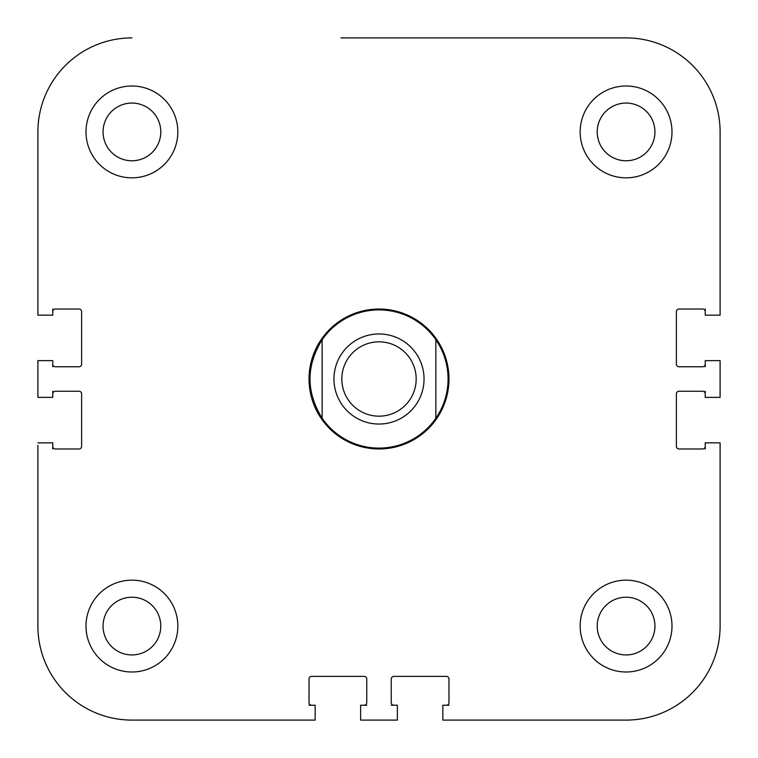 <?xml version="1.0" encoding="UTF-8"?>
<svg xmlns="http://www.w3.org/2000/svg" width="758" height="758" viewBox="0 0 758 758"><rect width="100%" height="100%" fill="white"/><g stroke="black" fill="none" stroke-linecap="round" stroke-linejoin="round"><path stroke-width="1.14" d="M52.766 446.348A2.625 2.625 0 0 0 55.391 448.973L79.003 448.973A2.625 2.625 0 0 0 81.627 446.348L81.627 393.866A2.625 2.625 0 0 0 79.003 391.242L55.391 391.242A2.625 2.625 0 0 0 52.766 393.866M52.766 364.134A2.625 2.625 0 0 0 55.391 366.758L79.003 366.758A2.625 2.625 0 0 0 81.627 364.134L81.627 311.652A2.625 2.625 0 0 0 79.003 309.027L55.391 309.027A2.625 2.625 0 0 0 52.766 311.652M705.234 393.866A2.625 2.625 0 0 0 702.609 391.242L678.997 391.242A2.625 2.625 0 0 0 676.373 393.866L676.373 446.348A2.625 2.625 0 0 0 678.997 448.973L702.609 448.973A2.625 2.625 0 0 0 705.234 446.348M705.234 311.652A2.625 2.625 0 0 0 702.609 309.027L678.997 309.027A2.625 2.625 0 0 0 676.373 311.652L676.373 364.134A2.625 2.625 0 0 0 678.997 366.758L702.609 366.758A2.625 2.625 0 0 0 705.234 364.134M446.348 705.234A2.625 2.625 0 0 0 448.973 702.609L448.973 678.997A2.625 2.625 0 0 0 446.348 676.373L393.866 676.373A2.625 2.625 0 0 0 391.242 678.997L391.242 702.609A2.625 2.625 0 0 0 393.866 705.234M364.134 705.234A2.625 2.625 0 0 0 366.758 702.609L366.758 678.997A2.625 2.625 0 0 0 364.134 676.373L311.652 676.373A2.625 2.625 0 0 0 309.027 678.997L309.027 702.609A2.625 2.625 0 0 0 311.652 705.234M720.1 315.157L720.1 131.92L720.1 315.157L705.234 315.157L705.234 309.027M312.533 720.1L131.92 720.1A94.02 94.02 0 0 1 37.9 626.08L37.9 445.467M442.843 720.1L626.08 720.1L442.843 720.1L442.843 705.234L448.973 705.234M720.1 312.533L720.1 131.92A94.02 94.02 0 0 0 626.08 37.9L417.042 37.9M705.234 448.973L705.234 442.843L720.1 442.843L720.1 626.08L720.1 445.467M445.467 720.1L626.08 720.1A94.02 94.02 0 0 0 720.1 626.08M340.958 37.9L626.08 37.9M37.9 312.533L37.9 131.92A94.02 94.02 0 0 1 131.92 37.9M322.15 339.726L322.15 418.274C305.967 392.094 305.967 365.906 322.15 339.726A69.092 69.092 0 0 1 435.85 339.726C443.894 351.579 447.978 364.674 448.092 379C447.978 393.326 443.894 406.421 435.85 418.274L435.85 339.726M435.85 418.274A69.092 69.092 0 0 1 322.15 418.274M448.973 379A69.973 69.973 0 0 1 344.018 439.593A69.973 69.973 0 0 1 344.018 318.407A69.973 69.973 0 0 1 448.973 379M416.17 379A37.17 37.17 0 0 1 360.41 411.187A37.17 37.17 0 0 1 360.41 346.813A37.17 37.17 0 0 1 416.17 379M424.044 379A45.044 45.044 0 0 1 356.478 418.009A45.044 45.044 0 0 1 356.478 339.991A45.044 45.044 0 0 1 424.044 379M597.219 131.92A28.861 28.861 0 0 1 640.51 106.925A28.861 28.861 0 0 1 640.51 156.915A28.861 28.861 0 0 1 597.219 131.92M597.219 626.08A28.861 28.861 0 0 1 640.51 601.085A28.861 28.861 0 0 1 640.51 651.075A28.861 28.861 0 0 1 597.219 626.08M103.06 626.08A28.861 28.861 0 0 1 146.351 601.085A28.861 28.861 0 0 1 146.351 651.075A28.861 28.861 0 0 1 103.06 626.08M103.06 131.92A28.861 28.861 0 0 1 146.351 106.925A28.861 28.861 0 0 1 146.351 156.915A28.861 28.861 0 0 1 103.06 131.92M671.995 626.08A45.916 45.916 0 0 1 603.122 665.846A45.916 45.916 0 0 1 603.122 586.313A45.916 45.916 0 0 1 671.995 626.08M177.836 131.92A45.916 45.916 0 0 1 108.963 171.687A45.916 45.916 0 0 1 108.963 92.154A45.916 45.916 0 0 1 177.836 131.92M177.836 626.08A45.916 45.916 0 0 1 108.963 665.846A45.916 45.916 0 0 1 108.963 586.313A45.916 45.916 0 0 1 177.836 626.08M671.995 131.92A45.916 45.916 0 0 1 603.122 171.687A45.916 45.916 0 0 1 603.122 92.154A45.916 45.916 0 0 1 671.995 131.92M705.234 366.758L705.234 360.637L720.1 360.637L720.1 397.363L705.234 397.363L705.234 391.242M52.766 391.242L52.766 397.363L37.9 397.363L37.9 360.637L52.766 360.637L52.766 366.758M391.242 705.234L397.363 705.234L397.363 720.1L360.637 720.1L360.637 705.234L366.758 705.234M37.9 442.843L52.766 442.843L52.766 448.973M52.766 309.027L52.766 315.157L37.9 315.157L37.9 131.92M309.027 705.234L315.157 705.234L315.157 720.1L131.92 720.1"/></g></svg>
